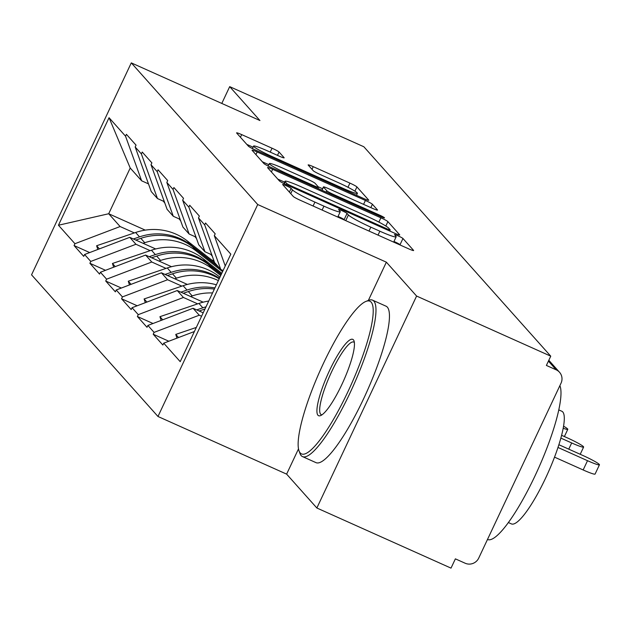 <?xml version="1.0" encoding="UTF-8"?>
<svg xmlns="http://www.w3.org/2000/svg" width="631" height="631" viewBox="0 0 631 631"><rect width="100%" height="100%" fill="white"/><g stroke="black" fill="none" stroke-linecap="round" stroke-linejoin="round"><path stroke-width="0.95" d="M286.214 185.719A4.709 0.418 25.2 0 0 282.649 184.489A4.709 0.418 25.2 0 0 282.704 184.615L293.281 196.47A6.728 0.599 25.2 0 0 300.293 200.279L408.525 248.772A6.728 0.599 25.2 0 0 413.62 250.523A6.728 0.599 25.2 0 0 413.542 250.357L402.964 238.494A4.709 0.418 25.2 0 0 398.058 235.828A4.709 0.418 25.2 0 0 394.493 234.606A4.709 0.418 25.2 0 0 394.541 234.724L395.913 236.262A21.533 1.917 25.2 0 1 396.158 236.806A21.533 1.917 25.2 0 1 379.862 231.206L370.839 227.168A21.533 1.917 25.2 0 1 348.415 214.974L347.042 213.444A4.709 0.418 25.2 0 0 342.136 210.77A4.709 0.418 25.2 0 0 338.571 209.547A4.709 0.418 25.2 0 0 338.626 209.666L339.991 211.204A21.533 1.917 25.2 0 1 340.235 211.748A21.533 1.917 25.2 0 1 323.94 206.156L314.916 202.109A21.533 1.917 25.2 0 1 292.492 189.915L291.12 188.385A4.709 0.418 25.2 0 0 286.214 185.719M400.504 245.183L400.054 244.678A4.709 0.418 25.2 0 0 395.148 242.012A4.709 0.418 25.2 0 0 393.957 241.492M344.581 220.124L344.132 219.62A4.709 0.418 25.2 0 0 339.226 216.954A4.709 0.418 25.2 0 0 338.035 216.441M279.06 152.024A6.728 0.599 25.2 0 0 272.048 148.214L241.681 134.608A6.728 0.599 25.2 0 0 236.586 132.857A6.728 0.599 25.2 0 0 236.664 133.031L248.417 146.195A6.728 0.599 25.2 0 0 255.429 150.004L363.661 198.505A6.728 0.599 25.2 0 0 368.756 200.256A6.728 0.599 25.2 0 0 368.678 200.082L356.925 186.918A6.728 0.599 25.2 0 0 349.913 183.108L313.236 166.671A6.728 0.599 25.2 0 0 308.141 164.92A6.728 0.599 25.2 0 0 308.22 165.093L313.252 170.725A6.728 0.599 25.2 0 0 320.256 174.535L338.445 182.69A17.999 1.601 25.2 0 1 357.398 193.338A17.999 1.601 25.2 0 1 343.777 188.661L272.521 156.733A17.999 1.601 25.2 0 1 253.567 146.076A17.999 1.601 25.2 0 1 267.197 150.762L279.068 156.078A6.728 0.599 25.2 0 0 284.163 157.829A6.728 0.599 25.2 0 0 284.084 157.663L279.06 152.024L277.482 155.368M298.495 448.893L286.624 474.126L316.857 508.002L416.594 296.049L386.361 262.173L257.716 204.531L131.287 62.879L259.933 120.521L229.692 86.644L363.85 146.763L550.753 356.168L546.391 365.436L556.195 369.829L548.418 361.121M416.594 296.049L550.753 356.168M272.655 169.313A6.728 0.599 25.2 0 0 267.56 167.562A6.728 0.599 25.2 0 0 267.639 167.736L279.391 180.9A6.728 0.599 25.2 0 0 286.403 184.709L394.635 233.21A6.728 0.599 25.2 0 0 399.731 234.961A6.728 0.599 25.2 0 0 399.652 234.787L387.899 221.623A6.728 0.599 25.2 0 0 380.887 217.813L272.655 169.313L271.409 171.963M263.9 163.547L252.155 150.383A6.728 0.599 25.2 0 1 252.077 150.21A6.728 0.599 25.2 0 1 257.172 151.961L365.404 200.461A6.728 0.599 25.2 0 1 372.408 204.27L377.441 209.902A6.728 0.599 25.2 0 1 377.519 210.076A6.728 0.599 25.2 0 1 372.424 208.325L328.53 188.653A6.728 0.599 25.2 0 0 323.435 186.91A6.728 0.599 25.2 0 0 323.514 187.076L326.85 190.814A6.728 0.599 25.2 0 0 333.854 194.624L379.554 215.1A4.709 0.418 25.2 0 1 384.516 217.892A4.709 0.418 25.2 0 1 380.95 216.662L270.912 167.357A6.728 0.599 25.2 0 1 263.9 163.547M257.716 204.531L157.979 416.484L31.55 274.832L131.287 62.879M89.697 252.566L74.072 245.562L83.71 256.36L84.586 254.506L129.749 237.335L155.699 248.961M74.072 245.562L74.939 243.708L58.454 225.235L109.053 117.713L125.537 136.186L126.413 134.332L136.051 145.13L135.176 146.984L141.368 153.925L142.243 152.063L151.882 162.869L151.006 164.723L157.198 171.656L158.065 169.802L167.704 180.6L166.836 182.454L173.028 189.387L173.896 187.533L183.534 198.339L182.667 200.193L188.85 207.126L189.726 205.272L199.364 216.07L198.489 217.924L204.681 224.857L205.556 223.003L215.195 233.809L214.319 235.663L230.812 254.135L180.214 361.658L163.729 343.177L194.395 331.52M168.84 341.237L153.215 334.233L162.853 345.031L163.729 343.177M153.215 334.233L154.082 332.379L147.899 325.446L193.062 308.275L203.198 312.81M153.01 323.498L137.384 316.502L147.023 327.3L147.899 325.446M137.384 316.502L138.26 314.648L132.068 307.715L177.24 290.536L203.19 302.17M137.179 305.767L121.554 298.763L131.193 309.569L132.068 307.715M121.554 298.763L122.43 296.909L116.238 289.976L161.41 272.805L187.36 284.431M121.357 288.036L105.724 281.032L115.37 291.83L116.238 289.976M105.724 281.032L106.6 279.178L100.408 272.245L145.58 255.066L171.529 266.7M105.527 270.297L89.902 263.293L99.54 274.099L100.408 272.245M89.902 263.293L90.769 261.439L84.586 254.506M164.312 201.612L157.458 198.544L151.266 191.611L135.176 146.984M129.749 237.335L135.941 244.268L150.186 250.657M157.458 198.544L141.368 153.925M90.769 261.439L135.941 244.268M180.135 219.343L173.288 216.275L167.097 209.342L151.006 164.723M145.58 255.066L151.771 262.007L166.016 268.388M173.288 216.275L157.198 171.656M106.6 279.178L151.771 262.007M195.965 237.082L189.119 234.014L182.927 227.073L166.836 182.454M161.41 272.805L167.594 279.738L181.846 286.127M189.119 234.014L173.028 189.387M122.43 296.909L167.594 279.738M211.795 254.814L204.941 251.745L198.757 244.812L182.667 200.193M177.24 290.536L183.424 297.477L197.677 303.858M204.941 251.745L188.85 207.126M138.26 314.648L183.424 297.477M223.098 270.525L220.771 269.484L214.579 262.543L198.489 217.924M193.062 308.275L199.254 315.208L201.581 316.249M220.771 269.484L204.681 224.857M154.082 332.379L199.254 315.208M316.857 508.002L451.015 568.121L455.377 558.853L465.181 563.238A10.285 10.025 138.3 0 0 478.724 558.088L561.022 383.214A10.285 10.025 138.3 0 0 556.195 369.829M225.243 265.959L214.319 235.663M229.692 86.644L221.796 103.437M286.624 474.126L157.979 416.484M148.482 183.881L141.628 180.805L130.215 168.02L108.698 213.743L120.111 226.537L134.364 232.918M213.996 260.926L211.338 259.735M145.264 230.134L108.698 213.743L58.454 225.235M141.628 180.805L125.537 136.186M130.215 168.02L109.053 117.713M74.939 243.708L120.111 226.537M386.361 262.173L368.354 300.435M284.613 182.154L277.774 179.086M286.711 183.447A4.709 0.418 25.2 0 0 291.617 186.113L386.622 228.682A4.709 0.418 25.2 0 0 390.195 229.905A4.709 0.418 25.2 0 0 390.139 229.787L388.696 228.17A21.533 1.917 25.2 0 0 366.264 215.976L301.326 186.879A21.533 1.917 25.2 0 0 285.023 181.278A21.533 1.917 25.2 0 0 285.267 181.831L286.711 183.447L286.166 184.607M262.283 161.733L268.838 164.667M318.205 186.792L322.567 188.748M282.98 168.248A17.999 1.601 25.2 0 0 269.358 163.563A17.999 1.601 25.2 0 0 288.312 174.219L313.41 185.467A6.728 0.599 25.2 0 0 318.505 187.218A6.728 0.599 25.2 0 0 318.434 187.044L315.098 183.305A6.728 0.599 25.2 0 0 308.086 179.496L282.98 168.248M253.047 147.181L246.8 144.381M583.154 469.961L587.516 460.693A15.767 1.404 25.2 0 0 599.45 464.795L595.088 474.062A15.767 1.404 -154.8 0 1 583.154 469.961L554.539 457.144M599.45 464.795A15.767 1.404 25.2 0 0 582.847 455.464L558.892 444.729M176.956 338.153L175.765 334.422L196.312 327.434M178.549 337.546L175.765 334.422M587.516 460.693L558.001 447.466M568.768 449.154L571.686 442.954A15.767 1.404 25.2 0 0 583.62 447.056A15.767 1.404 25.2 0 0 567.017 437.725L561.622 435.311M204.618 309.797L204.152 309.285A56.222 54.818 -41.7 0 1 204.988 309.009M204.152 309.285L199.136 310.996M161.126 320.414L159.935 316.683L198.931 303.432A56.222 54.818 138.3 0 1 208.735 301.05M196.691 309.9L202.835 307.81A56.222 54.818 -41.7 0 1 206.014 306.832M162.727 319.807L159.935 316.683M571.686 442.954L560.872 438.111M563.215 428.26A15.767 1.404 25.2 0 0 567.79 429.325A15.767 1.404 25.2 0 0 563.586 426.201M212.537 292.958A56.222 54.818 138.3 0 0 192.234 295.931L188.33 291.554A56.222 54.818 -41.7 0 1 214.351 289.101M188.33 291.554L183.305 293.257M192.234 295.931L190.546 296.499M145.304 302.683L144.113 298.952L183.1 285.701A56.222 54.818 138.3 0 1 216.378 284.794M212.308 256.225A56.222 54.818 -41.7 0 1 210.833 254.388M180.86 292.161L187.005 290.071A56.222 54.818 -41.7 0 1 214.903 287.925M146.897 302.075L144.113 298.952M219.959 277.183L219.02 276.449A56.222 54.818 138.3 0 0 167.27 267.962L128.282 281.213L129.473 284.944M218.358 280.59A56.222 54.818 138.3 0 0 176.404 278.192L172.5 273.815A56.222 54.818 -41.7 0 1 219.202 278.807M172.5 273.815L167.475 275.526M176.404 278.192L174.716 278.768M196.478 238.494A56.222 54.818 -41.7 0 1 195.003 236.649M165.03 274.43L171.182 272.34A56.222 54.818 -41.7 0 1 219.43 278.31M131.067 284.336L128.282 281.213M221.197 274.564L208.411 264.57A56.222 54.818 -41.7 0 0 156.669 256.083L151.653 257.787M220.74 275.534L212.324 268.948A56.222 54.818 138.3 0 0 160.574 260.461L158.886 261.037M221.804 273.278L203.19 258.71A56.222 54.818 138.3 0 0 151.448 250.231L112.452 263.482L113.643 267.213M221.347 274.24L207.094 263.088L203.19 258.71M180.647 220.755A56.222 54.818 -41.7 0 1 179.172 218.918M149.208 256.691L155.352 254.608A56.222 54.818 -41.7 0 1 207.094 263.088M115.236 266.605L112.452 263.482M223.035 270.652L222.554 270.281M219.004 267.505L192.581 246.831A56.222 54.818 -41.7 0 0 140.839 238.344L135.823 240.056M222.577 271.622L196.493 251.209A56.222 54.818 138.3 0 0 144.751 242.722L143.063 243.298M214.445 262.173L187.36 240.979A56.222 54.818 138.3 0 0 135.618 232.492L96.622 245.751L97.813 249.474M217.687 266.022L191.264 245.356L187.36 240.979M164.817 203.024A56.222 54.818 -41.7 0 1 163.342 201.179M133.378 238.96L139.522 236.87A56.222 54.818 -41.7 0 1 191.264 245.356M99.406 248.866L96.622 245.751M371.162 302.154A83.647 17.037 -65.9 0 0 365.901 301.429A83.647 17.037 -65.9 0 0 320.138 370.578A83.647 17.037 -65.9 0 0 298.991 450.763A83.647 17.037 -65.9 0 0 300.206 452.932A83.647 17.037 -65.9 0 0 348.06 391.417A83.647 17.037 -65.9 0 0 371.162 302.154M365.901 301.429L368.488 300.38A85.706 17.455 114.1 0 1 372.566 300.159A85.706 17.455 114.1 0 1 373.867 301.129A85.706 17.455 114.1 0 1 351.846 389.051A85.706 17.455 114.1 0 1 302.478 456.584A85.706 17.455 114.1 0 1 301.176 455.614A85.706 17.455 114.1 0 1 299.93 453.389L298.991 450.763M353.423 339.849A41.827 8.518 114.1 0 1 354.03 340.937A41.827 8.518 114.1 0 1 343.461 381.029A41.827 8.518 114.1 0 1 320.572 415.6A41.827 8.518 114.1 0 1 317.945 415.237A41.827 8.518 114.1 0 1 329.492 370.61A41.827 8.518 114.1 0 1 353.423 339.849M354.377 342.515A39.769 8.1 -65.9 0 0 353.786 342.081A39.769 8.1 -65.9 0 0 330.873 373.41A39.769 8.1 -65.9 0 0 320.658 414.212A39.769 8.1 -65.9 0 0 321.258 414.662A39.769 8.1 -65.9 0 0 321.984 414.812M558.814 409.905L561.85 411.262A61.712 12.573 114.1 0 1 562.781 411.964A61.712 12.573 114.1 0 1 546.927 475.269A61.712 12.573 114.1 0 1 511.378 523.888L508.349 522.531M372.566 300.159L386.046 306.193A85.706 17.455 114.1 0 1 387.347 307.163A85.706 17.455 114.1 0 1 365.317 395.093A85.706 17.455 114.1 0 1 315.95 462.618L302.478 456.584M559.878 385.644A85.706 17.455 114.1 0 1 535.206 475.474A85.706 17.455 114.1 0 1 487.487 539.481M290.749 193.622L292.492 189.915M313.086 206.006L314.916 202.109M322.102 210.052L323.94 206.156M344.132 219.62L347.042 213.444M345.741 220.645L348.415 214.974M369.009 231.064L370.839 227.168M378.024 235.111L379.862 231.206M400.054 244.678L402.964 238.494M289.377 192.092L291.12 188.385M378.876 222.088L380.887 217.813M385.825 226.032L387.899 221.623M291.254 186.886L291.617 186.113M386.259 229.455L386.622 228.682M284.36 183.763L285.267 181.831M255.926 154.611L257.172 151.961M363.566 204.357L365.404 200.461M370.839 207.615L372.408 204.27M322.015 190.254L323.514 187.076M326.227 192.139L326.85 190.814M333.491 195.397L333.854 194.624M379.192 215.881L379.554 215.1M287.941 174.992L288.312 174.219M313.047 186.24L313.41 185.467M272.158 157.505L272.521 156.733M343.414 189.434L343.777 188.661M311.99 169.321L313.236 166.671M347.957 187.257L349.913 183.108M354.922 191.169L356.925 186.918M240.435 137.258L241.681 134.608M270.21 152.11L272.048 148.214M202.835 307.81L198.931 303.432M187.005 290.071L183.1 285.701M219.864 277.395L219.02 276.449M171.182 272.34L167.27 267.962M212.324 268.948L208.411 264.57M160.574 260.461L156.669 256.083M155.352 254.608L151.448 250.231M196.493 251.209L192.581 246.831M144.751 242.722L140.839 238.344M139.522 236.87L135.618 232.492M559.5 372.251L548.82 360.277M337.743 217.056L340.235 211.748M393.665 242.115L396.158 236.806M389.682 230.993L390.195 229.905M283.95 183.558L285.023 181.278M321.889 190.199L323.435 186.91M268.175 166.063L269.358 163.563M317.937 188.432L318.505 187.218M252.4 148.569L253.567 146.076M356.483 195.287L357.398 193.338M583.62 447.056L580.22 454.288M567.79 429.325L564.39 436.549"/></g></svg>
